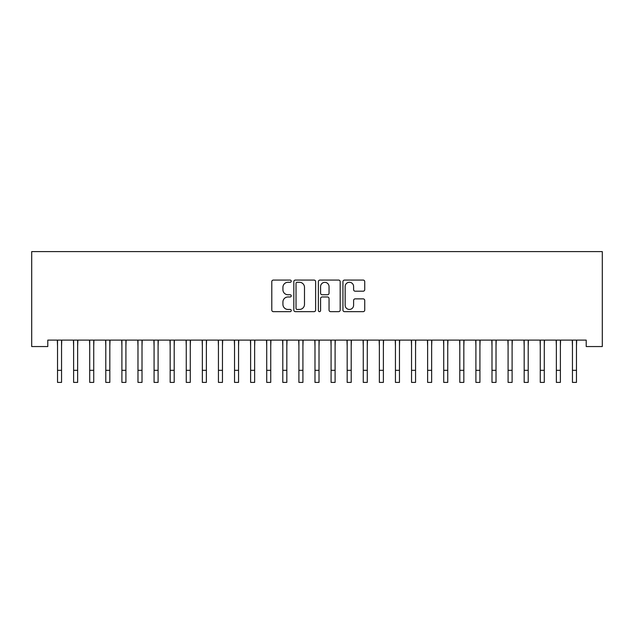 <?xml version="1.0" encoding="UTF-8"?>
<svg xmlns="http://www.w3.org/2000/svg" width="634" height="634" viewBox="0 0 634 634"><rect width="100%" height="100%" fill="white"/><g stroke="black" fill="none" stroke-linecap="round" stroke-linejoin="round"><path stroke-width="0.95" d="M291.252 281.171A1.109 1.109 0 0 0 290.15 280.069L273.365 280.069A1.577 1.577 0 0 0 271.788 281.647L271.788 310.081A1.577 1.577 0 0 0 273.365 311.659L290.15 311.659A1.109 1.109 0 0 0 291.252 310.557A1.109 1.109 0 0 0 290.15 309.447L287.979 309.447A5.056 5.056 0 0 1 282.923 304.391L282.923 302.022A5.056 5.056 0 0 1 287.979 296.974L290.15 296.974A1.109 1.109 0 0 0 291.252 295.864A1.109 1.109 0 0 0 290.15 294.755L287.979 294.755A5.056 5.056 0 0 1 282.923 289.706L282.923 287.337A5.056 5.056 0 0 1 287.979 282.281L290.15 282.281A1.109 1.109 0 0 0 291.252 281.171M363.163 291.204A1.577 1.577 0 0 0 364.74 289.627L364.74 281.647A1.577 1.577 0 0 0 363.163 280.069L344.524 280.069A1.577 1.577 0 0 0 342.946 281.647L342.946 310.081A1.577 1.577 0 0 0 344.524 311.659L363.163 311.659A1.577 1.577 0 0 0 364.74 310.081L364.74 300.445A1.577 1.577 0 0 0 363.163 298.868L355.183 298.868A1.577 1.577 0 0 0 353.606 300.445L353.606 305.223A4.224 4.224 0 0 1 349.382 309.447A4.224 4.224 0 0 1 345.158 305.223L345.158 286.505A4.224 4.224 0 0 1 349.382 282.281A4.224 4.224 0 0 1 353.606 286.505L353.606 289.627A1.577 1.577 0 0 0 355.183 291.204L363.163 291.204M586.212 340.117L47.788 340.117L47.788 346.552L31.7 346.552L31.7 251.611L602.3 251.611L602.3 346.552L586.212 346.552L586.212 340.117M315.621 281.647A1.577 1.577 0 0 0 314.036 280.069L295.404 280.069A1.577 1.577 0 0 0 293.819 281.647L293.819 310.081A1.577 1.577 0 0 0 295.404 311.659L314.036 311.659A1.577 1.577 0 0 0 315.621 310.081L315.621 281.647M319.964 280.069L338.596 280.069A1.577 1.577 0 0 1 340.181 281.647L340.181 310.081A1.577 1.577 0 0 1 338.596 311.659L330.623 311.659A1.577 1.577 0 0 1 329.046 310.081L329.046 298.551A1.577 1.577 0 0 0 327.461 296.974L322.175 296.974A1.577 1.577 0 0 0 320.59 298.551L320.59 310.557A1.109 1.109 0 0 1 319.488 311.659A1.109 1.109 0 0 1 318.379 310.557L318.379 281.647A1.577 1.577 0 0 1 319.964 280.069M297.14 282.281A1.109 1.109 0 0 0 296.03 283.39L296.03 308.338A1.109 1.109 0 0 0 297.14 309.447L299.43 309.447A5.056 5.056 0 0 0 304.486 304.391L304.486 287.337A5.056 5.056 0 0 0 299.43 282.281L297.14 282.281M329.046 286.584A4.224 4.224 0 0 0 324.822 282.36A4.224 4.224 0 0 0 320.59 286.584L320.59 293.177A1.577 1.577 0 0 0 322.175 294.755L327.461 294.755A1.577 1.577 0 0 0 329.046 293.177L329.046 286.584M61.546 346.18L61.752 340.117M57.528 346.18L57.322 340.117M57.528 370.319L61.546 370.319L61.546 382.389L57.528 382.389L57.528 340.616M61.546 370.319L61.546 340.616M77.641 346.18L77.847 340.117M73.615 346.18L73.417 340.117M93.729 346.18L93.935 340.117M89.711 346.18L89.505 340.117M73.615 382.389L77.641 382.389L73.615 382.389L73.615 340.616M77.641 382.389L77.641 340.616M89.711 382.389L93.729 382.389L89.711 382.389L89.711 340.616M93.729 382.389L93.729 340.616M109.825 346.18L110.031 340.117M105.799 346.18L105.601 340.117M125.912 346.18L126.118 340.117M121.894 346.18L121.688 340.117M105.799 382.389L109.825 382.389L105.799 382.389L105.799 340.616M109.825 382.389L109.825 340.616M121.894 382.389L125.912 382.389L121.894 382.389L121.894 340.616M125.912 382.389L125.912 340.616M142.008 346.18L142.214 340.117M137.982 346.18L137.776 340.117M137.982 382.389L142.008 382.389L137.982 382.389L137.982 340.616M142.008 382.389L142.008 340.616M158.096 346.18L158.302 340.117M154.078 346.18L153.872 340.117M154.078 382.389L158.096 382.389L154.078 382.389L154.078 340.616M158.096 382.389L158.096 340.616M174.192 346.18L174.39 340.117M170.166 346.18L169.96 340.117M170.166 382.389L174.192 382.389L170.166 382.389L170.166 340.616M174.192 382.389L174.192 340.616M190.279 346.18L190.485 340.117M186.261 346.18L186.055 340.117M186.261 382.389L190.279 382.389L186.261 382.389L186.261 340.616M190.279 382.389L190.279 340.616M206.375 346.18L206.573 340.117M202.349 346.18L202.143 340.117M202.349 382.389L206.375 382.389L202.349 382.389L202.349 340.616M206.375 382.389L206.375 340.616M222.463 346.18L222.669 340.117M218.437 346.18L218.239 340.117M218.437 382.389L222.463 382.389L218.437 382.389L218.437 340.616M222.463 382.389L222.463 340.616M238.558 346.18L238.756 340.117M234.532 346.18L234.326 340.117M234.532 382.389L238.558 382.389L234.532 382.389L234.532 340.616M238.558 382.389L238.558 340.616M254.646 346.18L254.852 340.117M250.62 346.18L250.422 340.117M250.62 382.389L254.646 382.389L250.62 382.389L250.62 340.616M254.646 382.389L254.646 340.616M270.734 346.18L270.94 340.117M266.716 346.18L266.51 340.117M266.716 382.389L270.734 382.389L266.716 382.389L266.716 340.616M270.734 382.389L270.734 340.616M286.83 346.18L287.036 340.117M282.804 346.18L282.606 340.117M282.804 382.389L286.83 382.389L282.804 382.389L282.804 340.616M286.83 382.389L286.83 340.616M302.917 346.18L303.123 340.117M298.899 346.18L298.693 340.117M298.899 382.389L302.917 382.389L298.899 382.389L298.899 340.616M302.917 382.389L302.917 340.616M319.013 346.18L319.219 340.117M314.987 346.18L314.781 340.117M314.987 382.389L319.013 382.389L314.987 382.389L314.987 340.616M319.013 382.389L319.013 340.616M335.101 346.18L335.307 340.117M331.083 346.18L330.877 340.117M331.083 382.389L335.101 382.389L331.083 382.389L331.083 340.616M335.101 382.389L335.101 340.616M351.196 346.18L351.394 340.117M347.17 346.18L346.964 340.117M347.17 382.389L351.196 382.389L347.17 382.389L347.17 340.616M351.196 382.389L351.196 340.616M367.284 346.18L367.49 340.117M363.266 346.18L363.06 340.117M363.266 382.389L367.284 382.389L363.266 382.389L363.266 340.616M367.284 382.389L367.284 340.616M383.38 346.18L383.578 340.117M379.354 346.18L379.148 340.117M379.354 382.389L383.38 382.389L379.354 382.389L379.354 340.616M383.38 382.389L383.38 340.616M399.468 346.18L399.674 340.117M395.442 346.18L395.244 340.117M395.442 382.389L399.468 382.389L395.442 382.389L395.442 340.616M399.468 382.389L399.468 340.616M415.563 346.18L415.761 340.117M411.537 346.18L411.331 340.117M411.537 382.389L415.563 382.389L411.537 382.389L411.537 340.616M415.563 382.389L415.563 340.616M431.651 346.18L431.857 340.117M427.625 346.18L427.427 340.117M427.625 382.389L431.651 382.389L427.625 382.389L427.625 340.616M431.651 382.389L431.651 340.616M447.739 346.18L447.945 340.117M443.721 346.18L443.515 340.117M443.721 382.389L447.739 382.389L443.721 382.389L443.721 340.616M447.739 382.389L447.739 340.616M463.834 346.18L464.04 340.117M459.809 346.18L459.61 340.117M459.809 382.389L463.834 382.389L459.809 382.389L459.809 340.616M463.834 382.389L463.834 340.616M479.922 346.18L480.128 340.117M475.904 346.18L475.698 340.117M475.904 382.389L479.922 382.389L475.904 382.389L475.904 340.616M479.922 382.389L479.922 340.616M496.018 346.18L496.224 340.117M491.992 346.18L491.786 340.117M491.992 382.389L496.018 382.389L491.992 382.389L491.992 340.616M496.018 382.389L496.018 340.616M512.106 346.18L512.312 340.117M508.088 346.18L507.882 340.117M508.088 382.389L512.106 382.389L508.088 382.389L508.088 340.616M512.106 382.389L512.106 340.616M528.201 346.18L528.399 340.117M524.175 346.18L523.969 340.117M524.175 382.389L528.201 382.389L524.175 382.389L524.175 340.616M528.201 382.389L528.201 340.616M544.289 346.18L544.495 340.117M540.271 346.18L540.065 340.117M540.271 382.389L544.289 382.389L540.271 382.389L540.271 340.616M544.289 382.389L544.289 340.616M560.385 346.18L560.583 340.117M556.359 346.18L556.153 340.117M556.359 382.389L560.385 382.389L556.359 382.389L556.359 340.616M560.385 382.389L560.385 340.616M576.472 346.18L576.678 340.117M572.454 346.18L572.248 340.117M572.454 382.389L576.472 382.389L572.454 382.389L572.454 340.616M576.472 382.389L576.472 340.616M73.615 370.319L77.641 370.319M89.711 370.319L93.729 370.319M105.799 370.319L109.825 370.319M121.894 370.319L125.912 370.319M137.982 370.319L142.008 370.319M154.078 370.319L158.096 370.319M170.166 370.319L174.192 370.319M186.261 370.319L190.279 370.319M202.349 370.319L206.375 370.319M218.437 370.319L222.463 370.319M234.532 370.319L238.558 370.319M250.62 370.319L254.646 370.319M266.716 370.319L270.734 370.319M282.804 370.319L286.83 370.319M298.899 370.319L302.917 370.319M314.987 370.319L319.013 370.319M331.083 370.319L335.101 370.319M347.17 370.319L351.196 370.319M363.266 370.319L367.284 370.319M379.354 370.319L383.38 370.319M395.442 370.319L399.468 370.319M411.537 370.319L415.563 370.319M427.625 370.319L431.651 370.319M443.721 370.319L447.739 370.319M459.809 370.319L463.834 370.319M475.904 370.319L479.922 370.319M491.992 370.319L496.018 370.319M508.088 370.319L512.106 370.319M524.175 370.319L528.201 370.319M540.271 370.319L544.289 370.319M556.359 370.319L560.385 370.319M572.454 370.319L576.472 370.319"/></g></svg>
